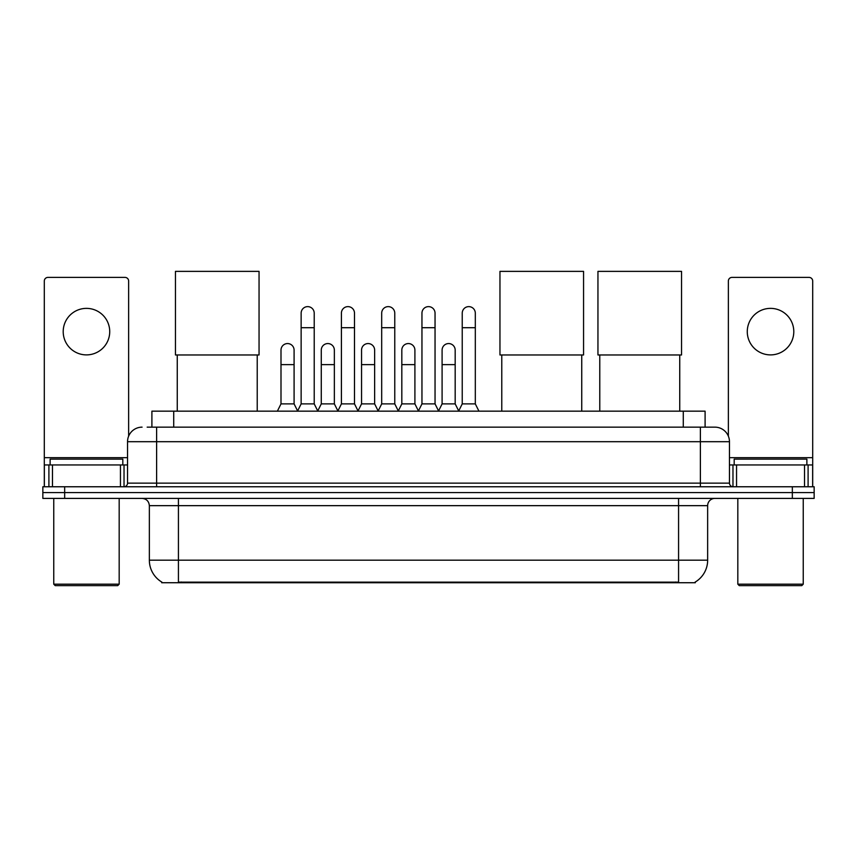 <?xml version="1.0" encoding="UTF-8"?>
<svg xmlns="http://www.w3.org/2000/svg" width="857" height="857" viewBox="0 0 857 857"><rect width="100%" height="100%" fill="white"/><g stroke="black" fill="none" stroke-linecap="round" stroke-linejoin="round"><path stroke-width="1.29" d="M147.168 427.15L156.617 427.15L147.168 427.15L151.903 427.15L151.903 411.167L705.097 411.167L705.097 427.15M695.295 582.01L695.295 582.728L161.705 582.728L161.705 582.01M161.919 582.139A25.442 25.442 0 0 1 149.354 560.189L178.427 560.189L178.427 582.139L678.573 582.139L678.573 560.189L707.646 560.189L707.646 505.662A7.274 7.274 0 0 1 714.92 498.399M149.354 560.189L149.354 505.662C148.914 501.249 146.493 498.828 142.08 498.399M695.081 582.139A25.442 25.442 0 0 0 707.646 560.189M64.661 486.765L814.15 486.765L814.15 492.582L42.85 492.582L42.85 498.399L64.661 498.399L64.661 492.582L42.85 492.582L42.85 486.765L64.661 486.765L64.661 492.582L814.15 492.582L814.15 498.399L64.661 498.399M142.08 427.15A14.537 14.537 0 0 0 127.543 441.698L127.543 483.134A3.632 3.632 0 0 1 123.901 486.765M714.92 427.15L700.383 427.15L714.92 427.15A14.537 14.537 0 0 1 729.457 441.698L729.457 483.134C729.671 485.341 730.882 486.551 733.099 486.765M729.457 441.698L156.617 441.698L156.617 427.15L700.383 427.15L700.383 483.134L729.457 483.134M86.471 308.37A23.268 23.268 0 0 0 63.204 331.638A23.268 23.268 0 0 0 86.471 354.894A23.268 23.268 0 0 0 109.728 331.638A23.268 23.268 0 0 0 86.471 308.37M120.451 486.765L120.451 464.955L52.481 464.955L52.481 486.765M128.636 436.17L128.636 281.032A3.632 3.632 0 0 0 124.993 277.4L47.938 277.4A3.632 3.632 0 0 0 44.307 281.032L44.307 464.955L52.481 464.955M120.451 464.955L127.543 464.955M44.307 486.765L44.307 464.955M117.73 585.631L55.212 585.631L53.755 584.174L119.177 584.174L117.73 585.631M53.755 498.399L53.755 584.174M119.177 498.399L119.177 584.174M122.819 464.955L122.819 459.138L50.124 459.138L50.124 464.955M177.26 354.969L177.26 411.167M257.229 354.969L257.229 411.167M175.449 271.369L259.05 271.369L259.05 354.969L175.449 354.969L175.449 271.369M501.774 354.969L501.774 411.167M581.742 354.969L581.742 411.167M499.963 271.369L583.563 271.369L583.563 354.969L499.963 354.969L499.963 271.369M599.771 354.969L599.771 411.167M679.74 354.969L679.74 411.167M597.95 271.369L681.551 271.369L681.551 354.969L597.95 354.969L597.95 271.369M297.508 411.167L301.139 403.893L314.219 403.893L317.861 411.167M314.219 403.893L314.219 313.169A6.545 6.545 0 0 0 307.684 306.624A6.545 6.545 0 0 1 308.092 306.635M301.139 403.893L301.139 327.706L314.219 327.706M301.139 327.706L301.139 313.169A6.545 6.545 0 0 1 307.684 306.624M337.776 411.167L341.407 403.893L354.498 403.893L358.13 411.167M354.498 403.893L354.498 313.169A6.545 6.545 0 0 0 347.953 306.624A6.545 6.545 0 0 1 348.36 306.635M341.407 403.893L341.407 327.706L354.498 327.706M341.407 327.706L341.407 313.169A6.545 6.545 0 0 1 347.953 306.624M378.044 411.167L381.686 403.893L394.766 403.893L398.409 411.167M394.766 403.893L394.766 313.169A6.545 6.545 0 0 0 388.232 306.624A6.545 6.545 0 0 1 388.639 306.635M381.686 403.893L381.686 327.706L394.766 327.706M381.686 327.706L381.686 313.169A6.545 6.545 0 0 1 388.232 306.624M418.323 411.167L421.955 403.893L435.045 403.893L438.677 411.167M435.045 403.893L435.045 313.169A6.545 6.545 0 0 0 428.5 306.624A6.545 6.545 0 0 1 428.907 306.635M421.955 403.893L421.955 327.706L435.045 327.706M421.955 327.706L421.955 313.169A6.545 6.545 0 0 1 428.5 306.624M458.591 411.167L462.234 403.893L475.314 403.893L478.956 411.167M475.314 403.893L475.314 313.169A6.545 6.545 0 0 0 468.768 306.624A6.545 6.545 0 0 1 469.186 306.635M462.234 403.893L462.234 327.706L475.314 327.706M462.234 327.706L462.234 313.169A6.545 6.545 0 0 1 468.768 306.624M277.368 411.167L281 403.893L294.09 403.893L297.615 410.942M294.09 403.893L294.09 350.095A6.545 6.545 0 0 0 287.952 343.571A6.545 6.545 0 0 1 294.09 350.095M281 403.893L281 364.632L294.09 364.632M281 364.632L281 350.095A6.545 6.545 0 0 1 287.952 343.571M317.743 410.942L321.279 403.893L334.359 403.893L337.883 410.942M334.359 403.893L334.359 350.095A6.545 6.545 0 0 0 328.231 343.571A6.545 6.545 0 0 1 334.359 350.095M321.279 403.893L321.279 364.632L334.359 364.632M321.279 364.632L321.279 350.095A6.545 6.545 0 0 1 328.231 343.571M358.022 410.942L361.547 403.893L374.638 403.893L378.162 410.942M374.638 403.893L374.638 350.095A6.545 6.545 0 0 0 368.499 343.571A6.545 6.545 0 0 1 374.638 350.095M361.547 403.893L361.547 364.632L374.638 364.632M361.547 364.632L361.547 350.095A6.545 6.545 0 0 1 368.499 343.571M398.291 410.942L401.826 403.893L414.906 403.893L418.43 410.942M414.906 403.893L414.906 350.095A6.545 6.545 0 0 0 408.778 343.571A6.545 6.545 0 0 1 414.906 350.095M401.826 403.893L401.826 364.632L414.906 364.632M401.826 364.632L401.826 350.095A6.545 6.545 0 0 1 408.778 343.571M438.57 410.942L442.094 403.893L455.174 403.893L458.709 410.942M455.174 403.893L455.174 350.095A6.545 6.545 0 0 0 449.047 343.571A6.545 6.545 0 0 1 455.174 350.095M442.094 403.893L442.094 364.632L455.174 364.632M442.094 364.632L442.094 350.095A6.545 6.545 0 0 1 449.047 343.571M770.529 308.37A23.268 23.268 0 0 0 747.272 331.638A23.268 23.268 0 0 0 770.529 354.894A23.268 23.268 0 0 0 793.796 331.638A23.268 23.268 0 0 0 770.529 308.37M804.519 486.765L804.519 464.955L736.549 464.955L736.549 486.765M812.693 486.765L812.693 464.955L812.693 486.765M804.519 464.955L812.693 464.955L812.693 281.032A3.632 3.632 0 0 0 809.062 277.4L732.007 277.4A3.632 3.632 0 0 0 728.364 281.032L728.364 436.17M729.457 464.955L736.549 464.955M801.788 585.631L739.27 585.631L737.823 584.174L803.245 584.174L801.788 585.631M737.823 498.399L737.823 584.174M803.245 498.399L803.245 584.174M806.876 464.955L806.876 459.138L734.181 459.138L734.181 464.955M675.67 582.728L675.67 582.01M181.33 582.728L181.33 582.01M173.714 427.15L173.714 411.167M683.286 427.15L683.286 411.167M678.573 498.399L678.573 505.662L149.354 505.662M707.646 505.662L678.573 505.662L678.573 560.189L178.427 560.189L178.427 498.399M792.339 498.399L792.339 486.765M156.617 486.765L156.617 441.698L127.543 441.698M127.543 483.134L700.383 483.134L700.383 486.765M127.543 457.692L44.307 457.692M124.029 464.955L124.029 486.765M44.36 464.955L44.36 486.765M48.903 486.765L48.903 464.955M812.693 457.692L729.457 457.692M812.64 486.765L812.64 464.955M808.097 464.955L808.097 486.765M732.971 486.765L732.971 464.955"/></g></svg>
